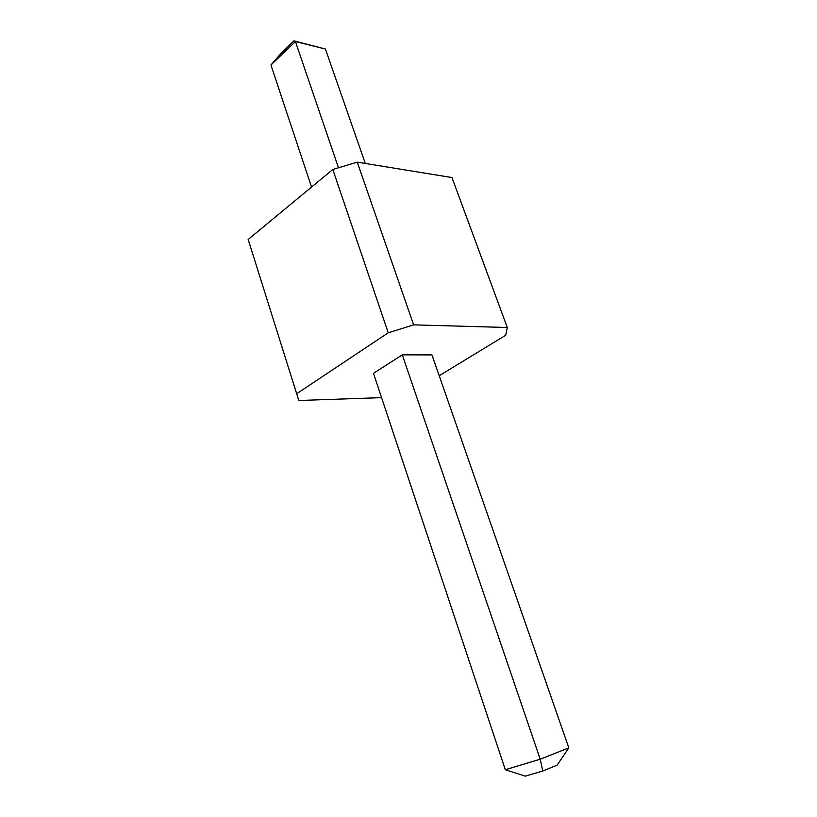 <?xml version="1.0" encoding="UTF-8"?>
<svg xmlns="http://www.w3.org/2000/svg" width="817" height="817" viewBox="0 0 817 817"><rect width="100%" height="100%" fill="white"/><g stroke="black" fill="none" stroke-linecap="round" stroke-linejoin="round"><path stroke-width="1.23" d="M439.209 375.718L505.723 335.246L507.296 327.505L451.954 177.555L357.254 162.144L332.805 169.497L248.174 239.473L298.797 400.493L381.57 397.644M332.805 169.497L388.238 332.795L296.418 393.906M507.296 327.505L413.616 324.86L388.238 332.795M402.291 354.844L373.481 373.328L505.315 769.726L540.211 759.207L542.754 771.023L557.082 765.172L568.826 747.872L540.211 759.207L402.291 354.844L431.958 354.905L568.826 747.872M357.254 162.144L413.616 324.86M311.543 187.083L270.938 65.013L295.427 41.534L325.432 49.051L365.281 163.441M325.432 49.051L293.946 40.85L295.427 41.534L338.493 167.781M270.938 65.013L281.763 52.564L293.946 40.85M505.315 769.726L525.249 776.15L542.754 771.023"/></g></svg>
